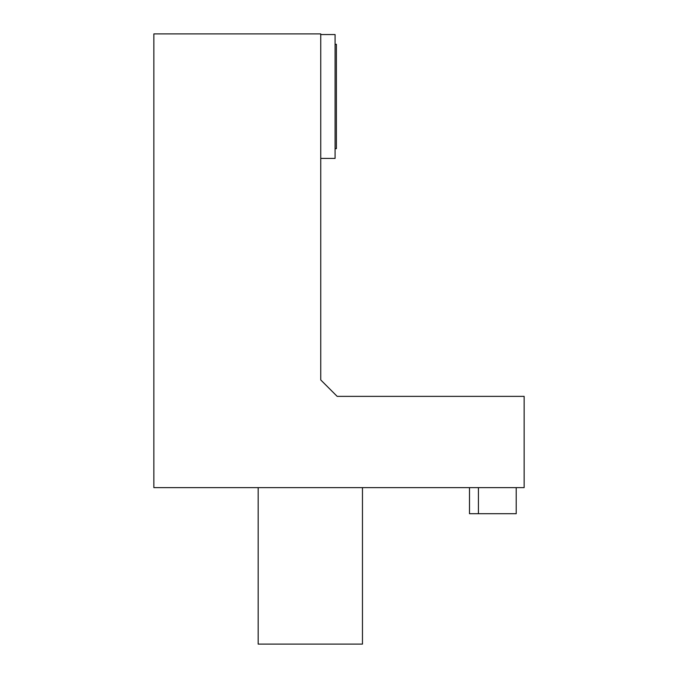<?xml version="1.0" encoding="UTF-8"?>
<svg xmlns="http://www.w3.org/2000/svg" width="678" height="678" viewBox="0 0 678 678"><rect width="100%" height="100%" fill="white"/><g stroke="black" fill="none" stroke-linecap="round" stroke-linejoin="round"><path stroke-width="1.02" d="M524.145 396.367L524.145 487.635L153.855 487.635L153.855 33.9L320.745 33.9L320.745 379.943L337.178 396.367L524.145 396.367M320.745 158.415L335.085 158.415L335.085 34.553L320.745 34.553M335.085 148.651L336.39 148.651L336.39 44.316L335.085 44.316M258.165 487.635L258.165 644.1L362.467 644.1L362.467 487.635M469.498 487.635L469.498 513.712L516.212 513.712L516.212 487.635M478.431 513.712L478.431 487.635"/></g></svg>
